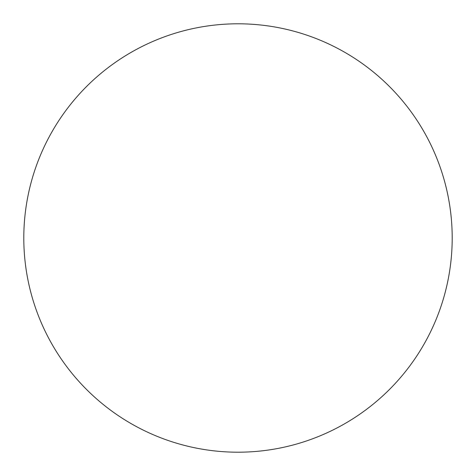 <?xml version="1.0" encoding="UTF-8"?>
<svg xmlns="http://www.w3.org/2000/svg" width="476" height="476" viewBox="0 0 476 476"><rect width="100%" height="100%" fill="white"/><g stroke="black" fill="none" stroke-linecap="round" stroke-linejoin="round"><path stroke-width="0.71" d="M238 452.2A214.2 214.2 0 0 0 452.2 238A214.2 214.2 0 0 0 238 23.8A214.2 214.2 0 0 0 23.8 238A214.2 214.2 0 0 0 238 452.2"/></g></svg>

